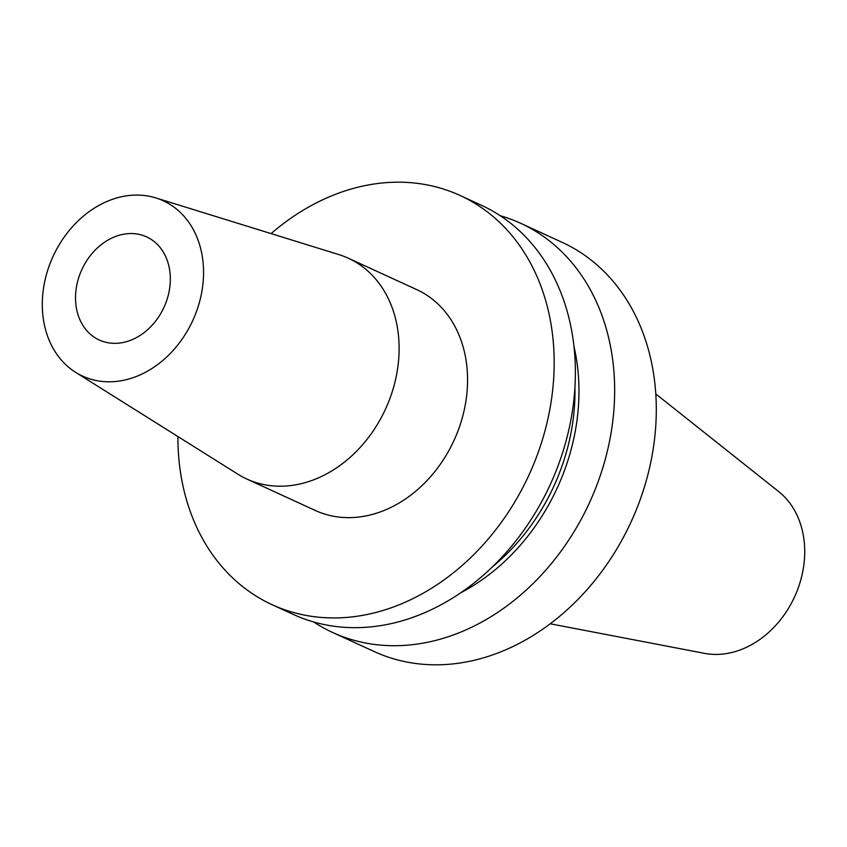 <?xml version="1.0" encoding="UTF-8"?>
<svg xmlns="http://www.w3.org/2000/svg" width="847" height="847" viewBox="0 0 847 847"><rect width="100%" height="100%" fill="white"/><g stroke="black" fill="none" stroke-linecap="round" stroke-linejoin="round"><path stroke-width="1.27" d="M170.3 277.107A56.738 45.198 114.7 0 1 147.367 329.928A56.738 45.198 114.7 0 1 99.247 340.007A56.738 45.198 114.7 0 1 75.552 299.774A56.738 45.198 114.7 0 1 98.485 246.953A56.738 45.198 114.7 0 1 146.595 236.874A56.738 45.198 114.7 0 1 170.3 277.107M42.35 307.715A96.494 76.865 114.7 0 1 155.732 197.891A96.494 76.865 114.7 0 1 203.502 269.166A96.494 76.865 114.7 0 1 160.856 362.082A96.494 76.865 114.7 0 1 75.637 372.341A96.494 76.865 114.7 0 1 42.35 307.715M155.732 197.891L338.895 254.608A121.513 96.791 114.7 0 1 348.286 258.197A121.513 96.791 114.7 0 1 399.053 344.358A121.513 96.791 114.7 0 1 349.938 457.496A121.513 96.791 114.7 0 1 246.89 479.063A121.513 96.791 114.7 0 1 238.039 474.278L75.637 372.341M348.286 258.197L416.745 289.621A121.513 96.791 114.7 0 1 467.502 375.782A121.513 96.791 114.7 0 1 418.397 488.92A121.513 96.791 114.7 0 1 315.338 510.487L246.89 479.063M500.154 215.678A225.164 179.352 114.7 0 1 520.471 223.206A225.164 179.352 114.7 0 1 609.099 443.362A225.164 179.352 114.7 0 1 433.219 641.02A225.164 179.352 114.7 0 1 332.575 632.455A225.164 179.352 114.7 0 1 313.623 621.952M520.471 223.206L562.101 242.316A225.164 179.352 114.7 0 1 650.729 462.473A225.164 179.352 114.7 0 1 474.849 660.131A225.164 179.352 114.7 0 1 374.205 651.565L332.575 632.455M271.082 233.613A225.164 179.352 114.7 0 1 359.34 186.869A225.164 179.352 114.7 0 1 459.985 195.435L481.191 205.165A225.164 179.352 114.7 0 1 569.819 425.321A225.164 179.352 114.7 0 1 393.95 622.979A225.164 179.352 114.7 0 1 293.295 614.424L272.088 604.684A225.164 179.352 114.7 0 1 177.912 436.544M459.985 195.435A225.164 179.352 114.7 0 1 548.612 415.591A225.164 179.352 114.7 0 1 372.744 613.249A225.164 179.352 114.7 0 1 272.088 604.684M655.779 393.919L778.689 491.578A90.693 72.239 114.7 0 1 800.373 581.349A90.693 72.239 114.7 0 1 731.639 652.539A90.693 72.239 114.7 0 1 704.418 653.344L550.232 623.794M574.922 387.428A189.421 150.882 114.7 0 1 492.615 566.707M573.959 346.444A194.207 154.694 114.7 0 1 460.906 592.688"/></g></svg>
